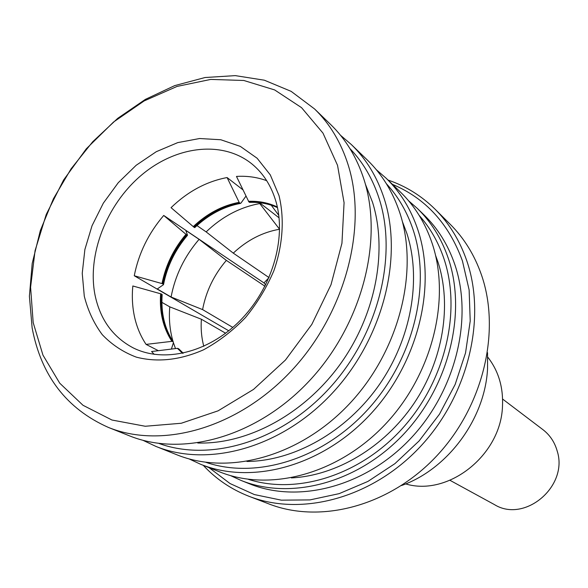 <?xml version="1.0" encoding="UTF-8"?>
<svg xmlns="http://www.w3.org/2000/svg" width="588" height="588" viewBox="0 0 588 588"><rect width="100%" height="100%" fill="white"/><g stroke="black" fill="none" stroke-linecap="round" stroke-linejoin="round"><path stroke-width="0.88" d="M401.508 485.534C447.711 469.283 484.938 419.001 487.548 368.919L487.54 352.682M405.661 483.917C448.13 496.757 500.947 455.281 502.483 406.359C503.394 387.286 498.484 370.881 487.761 357.129M449.974 480.308L494.435 504.6C524.702 523.46 568.78 486.195 557.145 450.871C554.624 442.095 549.898 435.032 542.952 429.674L502.6 399.046M225.638 333.227L201.383 319.233C200.714 328.655 201.515 337.681 203.801 346.295M337.534 165.331L322.988 133.131L301.548 107.655L274.633 89.927L243.822 80.483L210.769 79.417L177.054 86.421L144.185 100.908L113.528 122.039L86.304 148.801L63.578 180.031L46.246 214.451L35.067 250.679L30.591 287.238L33.178 322.577L42.946 355.101L59.726 383.185L83.018 405.294L111.948 420.023L145.251 426.256L181.28 423.257L218.089 410.836L253.531 389.41L285.445 360.04L311.816 324.407L331.022 284.673L341.944 243.27L344.076 202.713L337.534 165.331M32.142 327.957L29.4 296.242L32.2 263.431L40.329 230.592L53.434 198.737L71.089 168.815L92.728 141.737L117.718 118.342L145.339 99.401L174.761 85.598L205.08 77.52L235.296 75.624L264.35 80.203L291.134 91.353L314.536 108.927C329.846 123.759 341.077 142.487 348.221 165.088C367.816 227.24 345.296 313 291.721 370.477C238.206 428.086 162.325 449.401 108.31 427.388C66.554 408.814 41.16 375.673 32.142 327.957M279.006 195.569C284.592 218.516 282.894 244.733 273.927 270.598C266.695 287.569 257.199 303.239 245.446 317.608C232.65 330.831 218.685 341.562 203.536 349.816C179.943 360.135 157.555 362.583 136.365 357.159C123.223 352.197 111.86 344.708 102.283 334.69C93.948 323.466 87.943 310.626 84.282 296.176L82.239 273.317L84.885 249.474L92.037 225.741L103.334 203.154L118.261 182.699L136.173 165.279L156.29 151.689L177.76 142.605L199.604 138.518L220.809 139.753L240.323 146.39L257.14 158.253L270.296 174.893L279.006 195.569M95.116 295.514C100.298 319.674 112.94 337.1 133.028 347.795C163.626 363.296 207.931 352.947 239.831 320.842C271.766 288.826 286.606 239.235 276.154 202.221C271.56 186.242 263.52 173.511 252.024 164.037C222.396 139.944 175.496 145.942 140.922 175.591C106.259 205.175 86.906 255.038 95.116 295.514M248.305 479.316C297.072 495 360.26 475.405 402.853 427.939C445.461 380.539 461.602 311.045 443.962 258.749C438.332 242.087 430.078 227.652 419.193 215.429M408.542 200.736L417.23 208.336C431.18 221.867 441.551 238.588 448.35 258.507C466.96 313.264 448.931 386.529 403.015 434.855C357.144 483.285 290.325 500.432 241.036 480.425L230.54 475.611M200.662 464.292L219.522 471.826C269.649 492.185 337.99 474.391 385.103 424.492C432.268 374.71 450.989 299.41 432.173 243.417C425.3 223.05 414.775 205.984 400.59 192.225L385.993 178.098C400.384 192.055 411.049 209.416 417.98 230.173C436.957 287.238 417.62 364.31 369.36 415.393C321.158 466.578 251.51 484.953 200.662 464.292L189.064 458.897M205.991 462.352C256.258 479.521 322.797 459.287 368.213 409.101C413.658 358.996 431.43 285.276 413.313 230.386C407.315 212.246 398.348 196.701 386.404 183.757M376.335 169.726L385.993 178.098M155.879 446.395L176.826 454.767C228.541 475.795 299.836 456.685 349.412 403.846C399.046 351.132 419.185 271.818 400.009 213.407C393.012 192.166 382.193 174.445 367.551 160.245L351.345 144.552C366.199 158.958 377.151 176.988 384.199 198.656C403.522 258.228 382.663 339.519 331.823 393.673C281.042 447.96 208.328 467.739 155.879 446.395L142.994 440.316M159.01 443.477C210.776 462.315 280.946 441.382 329.508 388.146C378.121 335.013 397.797 256.559 379.216 198.832C372.829 179.039 363.083 162.295 349.963 148.602M340.526 135.284L351.345 144.552M108.31 427.388L129.323 435.781C182.662 457.508 257.162 436.877 309.464 380.745C361.833 324.738 383.611 240.948 364.126 179.928C357.019 157.738 345.906 139.312 330.801 124.663L314.536 108.927M209.005 467.629L230.026 483.534L254.391 494.574L281.336 500.16L309.95 499.91L339.173 493.641L367.882 481.44L394.901 463.66L419.112 440.941L439.486 414.158L455.171 384.412L465.534 352.932L470.216 321.011L469.128 289.943L462.433 260.925C448.916 223.83 425.587 198.303 392.446 184.345M388.006 180.046C405.749 186.065 421.442 195.789 435.083 209.218C449.151 223.249 459.706 240.404 466.747 260.682C486.717 318.329 468.283 395.577 420.148 446.821C372.064 498.168 301.585 516.779 249.136 496.353C231.304 489.4 216.009 479.058 203.257 465.329M249.136 496.353L269.091 503.997C320.658 524.07 389.601 506.092 436.458 456.2C483.358 406.404 501.13 331.162 481.403 274.75C474.442 254.913 464.05 238.096 450.217 224.293L435.083 209.218M241.036 480.425L249.657 483.873C298.608 503.732 364.81 486.842 410.181 439.001C455.597 391.263 473.347 318.806 454.825 264.549C448.056 244.814 437.751 228.232 423.904 214.796L417.23 208.336M291.398 477.912C336.27 475.714 384.104 447.417 413.717 403.846C443.234 360.216 452.106 304.834 437.832 261.682L435.539 255.317M246.953 461.477C294.125 461.029 346.001 431.937 378.679 385.559C411.291 339.129 421.772 279.454 406.903 233.524L402.361 221.492M197.766 443.007C247.225 444.535 303.445 414.636 339.548 365.141C375.592 315.609 387.948 251.149 372.505 202.199L365.383 184.169M158.37 350.691L146.089 344.399C140.591 336.16 136.717 326.906 134.476 316.631C132.374 306.818 131.822 296.595 132.822 285.974L161.347 293.978C160.024 312.074 163.765 327.898 172.578 341.437L171.902 341.341C163.06 327.744 159.304 311.868 160.642 293.699M154.21 354.373L151.572 351.528L177.4 348.339L183.03 353.226M277.44 207.446C268.613 203.33 259.095 201.478 248.886 201.89L236.472 176.422C247.092 175.768 257.169 177.186 266.687 180.678M193.246 226.63C207.035 213.613 222.345 205.513 239.162 202.338L239.595 202.911C222.845 206.072 207.593 214.135 193.849 227.108L171.049 207.667C187.822 191.49 206.498 181.457 227.086 177.554L242.917 189.821M259.573 202.72L279.072 217.825M228.761 330.801L134.262 275.757C138.658 253.406 148.477 233.304 163.721 215.451L263.975 282.924L269.01 277.595M172.578 341.437L173.107 341.716C164.295 328.185 160.553 312.368 161.876 294.279L161.347 293.978M161.876 294.279L162.067 294.809M171.402 349.081L173.409 342.708L173.107 341.716M201.383 319.233L169.778 306.855L161.884 302.35M169.778 306.855C168.756 318.99 169.836 330.522 173.026 341.459M173.409 342.708L175.496 348.574M183.199 353.19L178.068 348.434M248.886 201.89L249.363 202.257C259.396 201.853 268.767 203.639 277.47 207.608M249.849 202.382L249.363 202.257M271.237 205.205L278.786 215.34M193.849 227.108L194.356 227.453C208.093 214.488 223.33 206.432 240.08 203.272L239.595 202.911M194.76 227.541L194.356 227.453M240.08 203.272L240.926 203.132L245.96 196.135M279.609 229.298L259.043 202.662M260.131 203.499C240.242 207.049 222.249 216.509 206.145 231.892L233.282 253.134L269.047 277.617M196.951 225.571L206.145 231.892M279.543 229.246C262.527 232.209 247.114 240.176 233.282 253.134M162.707 283.879L162.009 283.592C165.632 265.364 173.622 248.937 185.977 234.303L186.587 234.774C174.276 249.349 166.316 265.717 162.707 283.879L163.236 284.188C166.838 266.033 174.79 249.679 187.094 235.119L186.587 234.774M264.967 286.238L226.358 260.388L199.082 239.338C184.47 256.361 175.136 275.588 171.086 297.014L157.283 288.965L163.427 284.724L163.236 284.188M187.094 235.119L187.513 235.193L185.779 230.386L199.082 239.338M226.358 260.388C213.959 274.919 206.035 291.325 202.595 309.597L232.811 327.42M171.086 297.014L202.595 309.597M146.089 344.399L171.902 341.341M239.162 202.338L227.086 177.554M185.977 234.303L163.721 215.451M263.975 282.924L265.666 284.871M134.262 275.757L162.009 283.592M182.574 353.322L177.4 348.339M248.452 201.316C258.793 200.898 268.422 202.786 277.338 206.991M187.425 235.296C175.128 249.871 167.146 266.239 163.486 284.401M162.17 294.566C160.869 312.772 164.581 328.538 173.298 341.871M178.745 348.809L183.221 353.19M277.477 207.63C268.907 203.735 259.639 201.993 249.665 202.39M194.724 227.637C208.571 214.605 223.808 206.535 240.433 203.411M163.537 284.496C167.146 266.327 175.128 249.929 187.476 235.303"/></g></svg>
